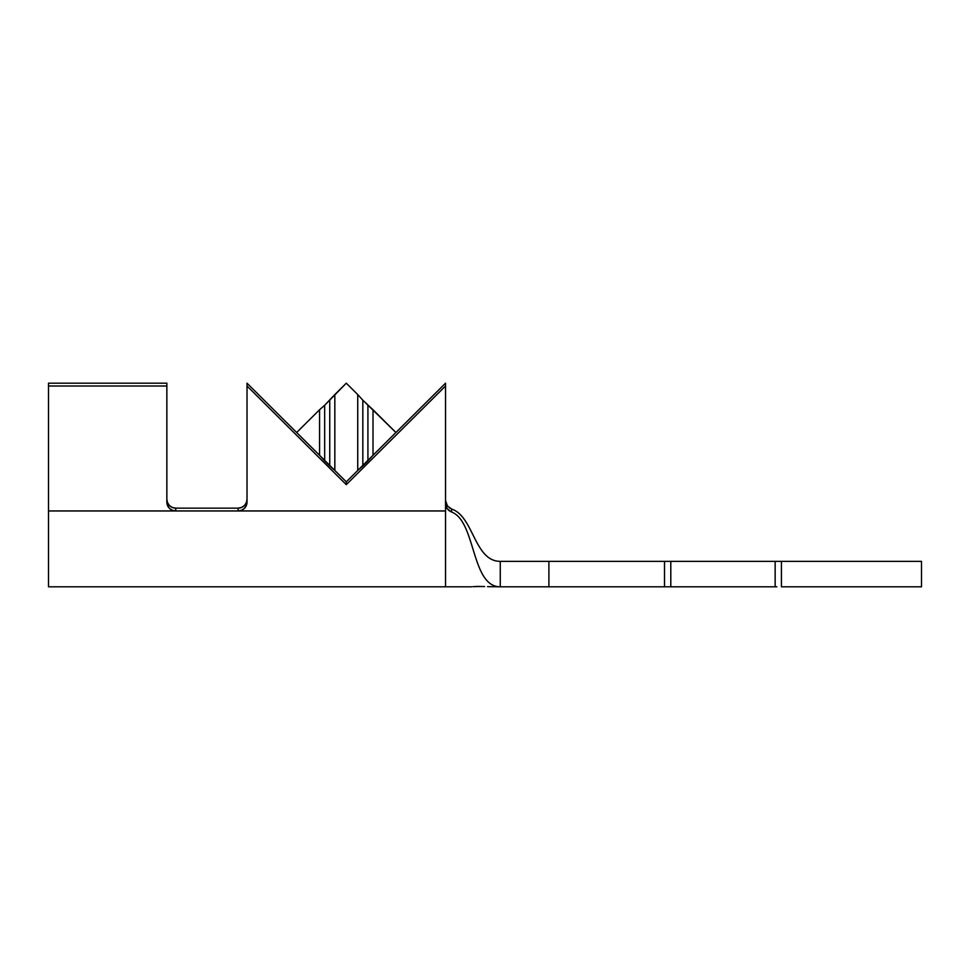 <?xml version="1.0" encoding="UTF-8"?>
<svg xmlns="http://www.w3.org/2000/svg" width="970" height="970" viewBox="0 0 970 970"><rect width="100%" height="100%" fill="white"/><g stroke="black" fill="none" stroke-linecap="round" stroke-linejoin="round"><path stroke-width="1.45" d="M475.87 586.438L484.624 586.547M445.945 503.175L445.545 500.605L447.509 506.134L451.85 509.153C473.627 516.452 474.427 561.351 500.265 561.351L775.151 561.351L775.151 586.814L670.803 586.814L670.803 561.351L670.803 586.814L548.899 586.814L664.511 586.814L664.511 561.351L548.899 561.351L548.899 586.814L500.265 586.814C471.032 586.814 476.015 520.975 451.45 511.978C476.015 520.975 471.032 586.814 500.265 586.814L500.265 561.351L548.899 561.351L548.899 586.814L500.265 586.814L500.265 561.351C474.427 561.351 473.627 516.452 451.85 509.153L451.45 511.978L448.867 510.511L446.891 508.28L445.545 503.636L445.545 383.186L395.918 432.523L362.828 400.198L373.013 409.752L373.013 455.282L367.921 460.908L367.921 405.254L367.921 460.908L362.828 465.964L362.828 400.198L357.736 394.572L362.828 400.198L362.828 465.964L357.736 470.462L357.736 394.572L346.29 383.186L324.659 405.254L334.832 394.572L334.832 470.462L329.739 465.964L329.739 400.198L329.739 465.964L324.659 460.908L324.659 405.254L319.566 409.752L324.659 405.254L324.659 460.908L319.566 455.282L319.566 409.752L296.65 432.523L247.023 383.186L319.566 455.282L319.566 409.752L296.65 432.523L346.29 481.847L357.736 470.462L357.736 394.572L346.29 383.186L334.832 394.572L334.832 470.462L346.29 481.847L395.918 432.523L373.013 409.752L373.013 455.282L445.545 383.186L445.545 385.999L346.29 484.661L247.023 385.999L247.023 383.186L247.023 502.108L246.344 505.491L244.416 508.365L241.53 510.281L238.111 510.96L48.5 510.96L48.5 586.814L445.545 586.814L445.545 510.96L445.545 586.814L471.638 586.814M445.545 500.581L447.315 505.891L451.85 509.153L451.45 511.978L447.182 508.729L445.545 503.612L445.545 510.96L445.545 385.999L346.29 484.661L346.29 481.847L346.29 484.661L247.023 385.999L247.023 502.108A8.912 8.851 0 0 1 238.111 510.96L238.111 508.147L241.53 507.48L244.416 505.552L246.344 502.678L247.023 499.295A8.912 8.851 180 0 1 238.111 508.147L175.764 508.147L238.111 508.147L238.111 510.96L445.545 510.96L175.764 510.96L175.764 508.147L175.764 510.96L172.345 510.281L169.459 508.365L167.531 505.491L166.852 502.108L166.852 385.999L48.5 385.999L48.5 510.96L175.764 510.96A8.912 8.851 0 0 1 166.852 502.108L166.852 383.186L48.5 383.186L48.5 385.999L166.852 385.999L166.852 383.186L48.5 383.186L48.5 586.814M670.803 586.814L775.151 586.814L775.151 561.351L781.432 561.351L781.432 586.814L921.5 586.814L921.5 561.351L781.432 561.351L921.5 561.351M667.045 586.814L664.511 586.814L664.511 561.351L667.045 561.351M670.803 561.351L775.151 561.351M776.897 561.351L781.432 561.351L781.432 586.814L921.5 586.814M776.897 586.814L775.151 586.814M472.863 586.656L481.52 586.45M451.85 509.153L449.304 507.831M500.265 586.814L487.546 586.644M166.852 499.295L167.531 502.678L169.459 505.552L172.345 507.48L175.764 508.147A8.912 8.851 180 0 1 166.852 499.295"/></g></svg>

